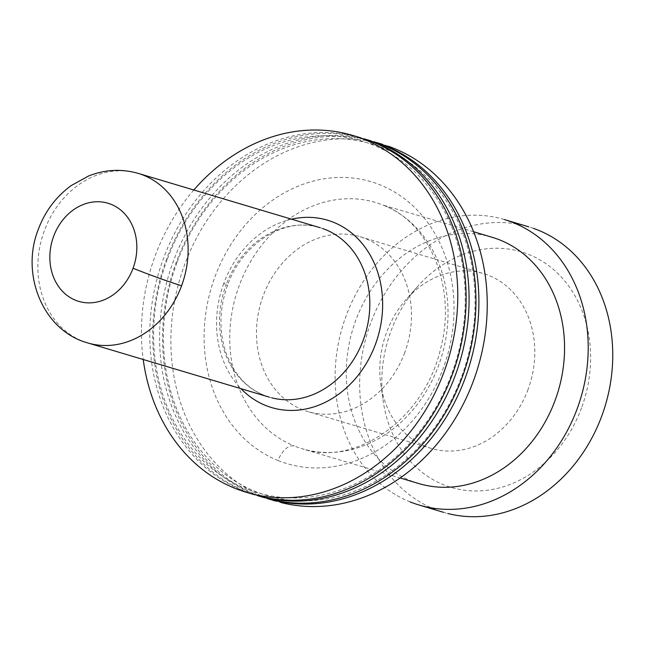 <?xml version="1.0" encoding="UTF-8"?>
<svg xmlns="http://www.w3.org/2000/svg" width="645" height="645" viewBox="0 0 645 645"><rect width="100%" height="100%" fill="white"/><g stroke="black" fill="none" stroke-linecap="round" stroke-linejoin="round"><path stroke-width="0.48" stroke-dasharray="3.23 2.42" d="M193.831 190.001A186.203 155.453 -73.4 0 0 155.171 255.855A186.203 155.453 -73.4 0 0 143.222 359.499M404.746 352.581A91.243 76.175 106.6 0 1 307.802 411.55A91.243 76.175 106.6 0 1 263.208 295.716A91.243 76.175 106.6 0 1 360.055 236.715A91.243 76.175 106.6 0 1 404.746 352.581M528.062 389.403A91.243 76.175 106.6 0 1 433.738 449.097A91.243 76.175 106.6 0 1 381.268 387.202A91.243 76.175 106.6 0 1 386.524 332.53A91.243 76.175 106.6 0 1 408.301 297.127A91.243 76.175 106.6 0 1 486.217 274.456A91.243 76.175 106.6 0 1 528.062 389.403M373.995 141.771A186.203 155.453 -73.4 0 0 176.295 262.16A186.203 155.453 -73.4 0 0 267.449 498.609M388.097 146.125A186.203 155.453 -73.4 0 0 184.639 264.652A186.203 155.453 -73.4 0 0 280.994 502.544M533.439 228.362A148.963 124.364 -73.4 0 0 370.673 323.177A148.963 124.364 -73.4 0 0 447.759 513.493M581.54 407.906A122.897 102.595 106.6 0 1 474.543 490.958A122.897 102.595 106.6 0 1 383.807 404.939A122.897 102.595 106.6 0 1 390.894 331.304A122.897 102.595 106.6 0 1 420.226 283.615A122.897 102.595 106.6 0 1 549.685 266.409A122.897 102.595 106.6 0 1 581.54 407.906M504.277 219.534A148.963 124.364 -73.4 0 0 346.115 315.848A148.963 124.364 -73.4 0 0 410.026 501.858M417.936 483.299A128.484 107.263 106.6 0 1 410.889 480.799A128.484 107.263 106.6 0 1 354.129 325.016A128.484 107.263 106.6 0 1 492.183 237.296M176.98 262.588A183.414 153.123 -73.4 0 0 255.67 491.619A183.414 153.123 -73.4 0 0 461.506 376.914A183.414 153.123 -73.4 0 0 382.824 147.882A183.414 153.123 -73.4 0 0 176.98 262.588M376.801 142.755A186.203 155.453 -73.4 0 0 173.344 261.281A186.203 155.453 -73.4 0 0 269.699 499.166M366.981 139.82A186.203 155.453 -73.4 0 0 163.524 258.347A186.203 155.453 -73.4 0 0 259.879 496.239M369.924 140.699A186.203 155.453 -73.4 0 0 166.466 259.226A186.203 155.453 -73.4 0 0 257.621 495.674M167.16 259.653A183.414 153.123 -73.4 0 0 245.85 488.684A183.414 153.123 -73.4 0 0 451.685 373.979A183.414 153.123 -73.4 0 0 372.995 144.948A183.414 153.123 -73.4 0 0 167.16 259.653M141.029 174.303A88.446 73.836 -73.4 0 0 44.384 230.604A88.446 73.836 -73.4 0 0 90.155 343.6M291.596 219.187A97.758 81.609 -73.4 0 0 223.775 283.421L227.596 285.179L226.089 284.856A88.446 73.836 -73.4 0 0 271.859 397.852M223.775 283.421A97.758 81.609 -73.4 0 0 240.988 388.693M278.076 460.522A147.1 122.808 -73.4 0 0 443.163 368.529A147.1 122.808 -73.4 0 0 380.058 184.841A147.1 122.808 -73.4 0 0 214.97 276.834A147.1 122.808 -73.4 0 0 278.076 460.522A18.624 10.223 111.9 0 1 294.354 446.009A128.484 107.263 -73.4 0 0 302.134 448.726A128.484 107.263 -73.4 0 0 440.18 361.007A128.484 107.263 -73.4 0 0 383.42 205.223A128.484 107.263 -73.4 0 0 375.648 202.506A128.484 107.263 -73.4 0 0 237.594 290.226A128.484 107.263 -73.4 0 0 294.354 446.009M322.734 228.556A88.446 73.836 -73.4 0 0 226.089 284.856M431.191 448.396L307.875 411.575M380.776 384.114L383.154 400.787M269.384 397.167C248.785 390.628 234.232 375.592 225.734 352.073C218.8 330.538 219.421 308.245 227.596 285.179C242.649 242.173 286.243 216.317 319.993 227.669M473.64 231.765L382.936 205.054C428.715 221.686 456.813 285.856 440.922 347.276C425.329 418.903 355.097 467.238 302.134 448.726L400.126 477.985M360.079 236.723L483.395 273.544M417.122 287.017L405.995 299.659"/><path stroke-width="0.97" d="M143.222 359.499A186.203 155.453 -73.4 0 0 246.188 492.264A186.203 155.453 -73.4 0 0 444.034 371.915A186.203 155.453 -73.4 0 0 352.815 135.45A186.203 155.453 -73.4 0 0 193.831 190.001M275.794 501.101L267.449 498.609A186.203 155.453 -73.4 0 0 465.15 378.22A186.203 155.453 -73.4 0 0 373.995 141.771L382.34 144.262M280.994 502.544A186.203 155.453 -73.4 0 0 473.495 380.711A186.203 155.453 -73.4 0 0 388.097 146.125M447.759 513.493A148.963 124.364 -73.4 0 0 601.761 416.025A148.963 124.364 -73.4 0 0 533.439 228.362M410.026 501.858A148.963 124.364 -73.4 0 0 419.04 505.011A148.963 124.364 -73.4 0 0 577.202 408.696A148.963 124.364 -73.4 0 0 513.299 222.686A148.963 124.364 -73.4 0 0 504.277 219.534L528.836 226.863M473.64 231.765L492.183 237.296A128.484 107.263 106.6 0 1 499.956 240.013A128.484 107.263 106.6 0 1 556.571 396.232A128.484 107.263 106.6 0 1 417.936 483.299M269.699 499.166A186.203 155.453 -73.4 0 0 462.199 377.341A186.203 155.453 -73.4 0 0 376.801 142.755M259.879 496.239A186.203 155.453 -73.4 0 0 452.379 374.406A186.203 155.453 -73.4 0 0 366.981 139.82M264.498 497.73L257.621 495.674A186.203 155.453 -73.4 0 0 455.33 375.285A186.203 155.453 -73.4 0 0 369.924 140.699M53.632 236.344A51.205 42.747 -73.4 0 0 75.594 300.288A51.205 42.747 -73.4 0 0 133.064 268.264A51.205 42.747 -73.4 0 0 111.093 204.32A51.205 42.747 -73.4 0 0 53.632 236.344M133.064 268.264A37.241 1.572 20.3 0 0 181.592 285.735A88.446 73.836 -73.4 0 0 141.029 174.303M90.155 343.6A88.446 73.836 -73.4 0 0 181.592 285.735M271.859 397.852A88.446 73.836 -73.4 0 0 363.296 339.988A88.446 73.836 -73.4 0 0 322.734 228.556M240.988 388.693A97.758 81.609 -73.4 0 0 375.43 344.349A97.758 81.609 -73.4 0 0 291.596 219.187M319.993 227.669L138.296 173.416C121.542 168.627 104.958 169.49 88.542 176.012L71.152 185.615C56.05 196.701 45.11 211.262 38.345 229.289C20.342 273.988 42.651 330.53 87.688 342.914L269.384 397.167M419.04 505.011L443.599 512.34M400.126 477.985L418.661 483.516M246.334 492.304L254.678 494.796M361.224 137.957L352.871 135.466M371.044 140.892L364.167 138.836"/></g></svg>
